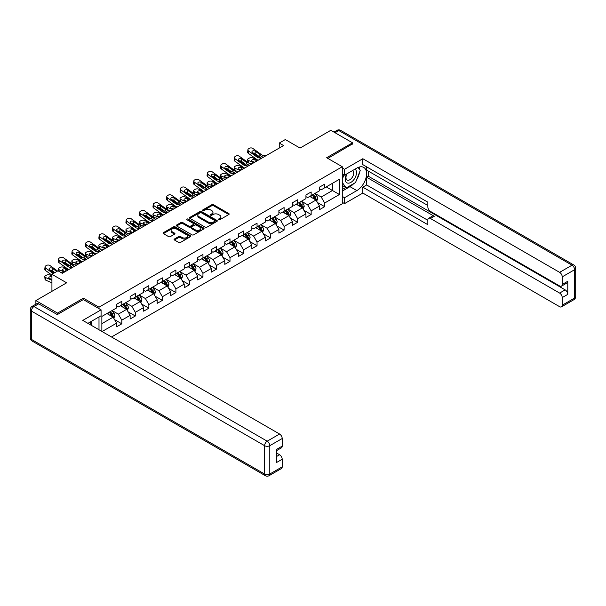 <?xml version="1.0" encoding="UTF-8"?>
<svg xmlns="http://www.w3.org/2000/svg" width="606" height="606" viewBox="0 0 606 606"><rect width="100%" height="100%" fill="white"/><g stroke="black" fill="none" stroke-linecap="round" stroke-linejoin="round"><path stroke-width="0.91" d="M218.584 219.758A0.841 0.485 0 0 0 219.773 219.758L228.818 214.539A1.204 0.697 0 0 0 229.166 214.047A1.204 0.697 0 0 0 228.818 213.554L213.494 204.714A1.204 0.697 0 0 0 211.797 204.714L202.752 209.934A0.841 0.485 0 0 0 203.942 210.623L205.116 209.941A3.848 2.227 0 0 1 210.562 209.941L211.835 210.683A3.848 2.227 0 0 1 212.964 212.251A3.848 2.227 0 0 1 211.835 213.827L210.668 214.501A0.841 0.485 0 0 0 211.858 215.191L213.032 214.516A3.848 2.227 0 0 1 218.478 214.516L219.751 215.251A3.848 2.227 0 0 1 220.879 216.819A3.848 2.227 0 0 1 219.751 218.395L218.584 219.069A0.841 0.485 0 0 0 218.584 219.758L218.584 219.069M174.437 239.006A1.204 0.697 0 0 0 174.081 239.499A1.204 0.697 0 0 0 174.437 239.991L178.732 242.468A1.204 0.697 0 0 0 180.436 242.468L190.481 236.673A1.204 0.697 0 0 0 190.829 236.181A1.204 0.697 0 0 0 190.481 235.689L175.157 226.849A1.204 0.697 0 0 0 173.46 226.849L163.415 232.643A1.204 0.697 0 0 0 163.059 233.136A1.204 0.697 0 0 0 163.415 233.628L168.604 236.62A1.204 0.697 0 0 0 170.309 236.62L174.604 234.143A1.204 0.697 0 0 0 174.96 233.651A1.204 0.697 0 0 0 174.604 233.159L172.028 231.674A3.219 1.856 0 0 1 171.089 230.356A3.219 1.856 0 0 1 173.074 228.644A3.219 1.856 0 0 1 176.588 229.045L186.671 234.863A3.219 1.856 0 0 1 187.61 236.181A3.219 1.856 0 0 1 185.625 237.9A3.219 1.856 0 0 1 182.118 237.491L180.436 236.522A1.204 0.697 0 0 0 178.732 236.522L174.437 239.006L174.437 239.991M352.503 144.16L352.503 142.811L330.831 130.298L300.053 148.069L285.312 139.554L279.245 143.061L283.578 145.561L62.327 273.298L57.994 270.799L51.927 274.306L51.927 291.319M83.393 299.629L83.393 298.182L57.562 313.097L35.883 300.584L66.66 282.813L51.927 274.306M83.393 298.182L98.998 307.189L342.276 166.733L342.276 203.775L111.527 336.997M352.503 142.811L326.672 157.727L342.276 166.733M205.199 227.189A1.204 0.697 0 0 0 206.904 227.189L216.94 221.395A1.204 0.697 0 0 0 217.296 220.902A1.204 0.697 0 0 0 216.94 220.41L201.624 211.562A1.204 0.697 0 0 0 199.927 211.562L189.883 217.365A1.204 0.697 0 0 0 189.526 217.857A1.204 0.697 0 0 0 189.883 218.342L205.199 227.189M187.284 219.94A0.841 0.485 0 0 1 188.14 220.061L203.692 229.038L193.67 234.833A1.204 0.697 0 0 1 191.966 234.833L176.649 225.985L180.944 223.523L180.944 222.523L176.649 225A1.204 0.697 0 0 0 176.293 225.493A1.204 0.697 0 0 0 176.649 225.985L176.649 225M180.944 223.523A1.204 0.697 0 0 1 182.648 223.523L182.648 222.523A1.204 0.697 0 0 0 180.944 222.523M182.648 222.523L188.86 226.106A1.204 0.697 0 0 0 190.564 226.106L193.412 224.462A1.204 0.697 0 0 0 193.768 223.97A1.204 0.697 0 0 0 193.412 223.478L186.943 219.743A0.841 0.485 0 0 1 188.14 219.061L203.707 228.045A1.204 0.697 0 0 1 204.063 228.538A1.204 0.697 0 0 1 203.707 229.03L203.707 228.045M35.883 304.189L35.883 300.584M57.562 313.097L57.562 314.446M98.998 329.762L98.998 316.946M98.998 308.643L98.998 307.189M114.564 319.627L121.806 323.809L121.806 320.15L130.123 315.347L130.123 318.998L135.327 315.999L135.327 312.348L143.652 307.537L143.652 311.196L148.849 308.189L148.849 304.538L157.174 299.728L157.174 303.386L162.378 300.379L162.378 296.728L170.703 291.925L170.703 295.576L175.899 292.569L175.899 288.918L184.224 284.116L184.224 287.767L189.428 284.767L189.428 281.108L197.753 276.306L197.753 279.957L202.949 276.957L202.949 273.298L211.274 268.496L211.274 272.147L216.478 269.147L216.478 265.496L224.796 260.686L224.796 264.345L230 261.337L230 257.686L238.325 252.876L238.325 256.535L243.529 253.528L243.529 249.877L251.846 245.074L251.846 248.725L257.05 245.725L257.05 242.067L265.375 237.264L265.375 240.915L270.571 237.916L270.571 234.257L278.896 229.454L278.896 233.105L284.1 230.106L284.1 226.455L292.425 221.644L292.425 225.303L297.622 222.296L297.622 218.645L305.947 213.835L305.947 217.493L311.151 214.486L311.151 210.835L319.476 206.032L319.476 209.684L324.672 206.676L324.672 203.025L339.413 194.518L339.413 179.3L332.474 183.307L332.474 190.511L339.413 194.518M121.806 323.809L116.602 326.808L116.602 323.157L102.081 331.543M101.861 331.414L101.861 316.446L116.602 307.939L116.602 304.288L121.806 301.28L121.806 304.939L130.123 300.129L130.123 296.478L135.327 293.471L135.327 297.129L143.652 292.319L143.652 288.668L148.849 285.668L148.849 289.32L157.174 284.517L157.174 280.858L162.378 277.859L162.378 281.51L170.703 276.707L170.703 273.048L175.899 270.049L175.899 273.7L184.224 268.897L184.224 265.246L189.428 262.239L189.428 265.89L197.753 261.088L197.753 257.436L202.949 254.429L202.949 258.088L211.274 253.278L211.274 249.627L216.478 246.619L216.478 250.278L224.796 245.468L224.796 241.817L230 238.817L230 242.468L238.325 237.666L238.325 234.007L243.529 231.007L243.529 234.658L251.846 229.856L251.846 226.197L257.05 223.197L257.05 226.849L265.375 222.046L265.375 218.395L270.571 215.388L270.571 219.046L278.896 214.236L278.896 210.585L284.1 207.578L284.1 211.236L292.425 206.426L292.425 202.775L297.622 199.775L297.622 203.427L305.947 198.624L305.947 194.965L311.151 191.966L311.151 195.617L319.476 190.814L319.476 187.156L324.672 184.156L324.672 187.807L339.413 179.3M120.412 305.735L126.654 309.34L118.337 314.143L112.095 310.545M116.602 305.939L118.337 306.939L121.806 304.939M118.337 314.143L121.806 320.15M126.654 309.34L130.123 315.347M133.941 297.925L140.183 301.53L131.858 306.341L125.616 302.735M130.123 298.129L131.858 299.129L135.327 297.129M131.858 306.341L135.327 312.348M140.183 301.53L143.652 307.537M147.463 290.123L153.704 293.721L145.387 298.531L139.145 294.925M143.652 290.319L145.387 291.319L148.849 289.32M145.387 298.531L148.849 304.538M153.704 293.721L157.174 299.728M160.991 282.313L167.233 285.918L158.908 290.721L152.667 287.115M157.174 282.51L158.908 283.51L162.378 281.51M158.908 290.721L162.378 296.728M167.233 285.918L170.703 291.925M174.513 274.503L180.755 278.109L172.437 282.911L166.188 279.305M170.703 274.7L172.437 275.707L175.899 273.7M172.437 282.911L175.899 288.918M180.755 278.109L184.224 284.116M188.042 266.693L194.284 270.299L185.959 275.101L179.717 271.503M184.224 266.898L185.959 267.897L189.428 265.89M185.959 275.101L189.428 281.108M194.284 270.299L197.753 276.306M201.563 258.883L207.805 262.489L199.48 267.299L193.238 263.693M197.753 259.088L199.48 260.088L202.949 258.088M199.48 267.299L202.949 273.298M207.805 262.489L211.274 268.496M215.092 251.081L221.334 254.679L213.009 259.489L206.767 255.883M211.274 251.278L213.009 252.278L216.478 250.278M213.009 259.489L216.478 265.496M221.334 254.679L224.796 260.686M228.613 243.271L234.855 246.877L226.53 251.679L220.289 248.074M224.796 243.468L226.53 244.468L230 242.468M226.53 251.679L230 257.686M234.855 246.877L238.325 252.876M242.135 235.461L248.384 239.067L240.059 243.87L233.818 240.264M238.325 235.658L240.059 236.666L243.529 234.658M240.059 243.87L243.529 249.877M248.384 239.067L251.846 245.074M255.664 227.651L261.906 231.257L253.581 236.06L247.339 232.454M251.846 227.856L253.581 228.856L257.05 226.849M253.581 236.06L257.05 242.067M261.906 231.257L265.375 237.264M269.185 219.842L275.427 223.447L267.11 228.25L260.868 224.652M265.375 220.046L267.11 221.046L270.571 219.046M267.11 228.25L270.571 234.257M275.427 223.447L278.896 229.454M282.714 212.032L288.956 215.638L280.631 220.448L274.389 216.842M278.896 212.236L280.631 213.236L284.1 211.236M280.631 220.448L284.1 226.455M288.956 215.638L292.425 221.644M296.236 204.23L302.477 207.828L294.16 212.638L287.918 209.032M292.425 204.427L294.16 205.426L297.622 203.427M294.16 212.638L297.622 218.645M302.477 207.828L305.947 213.835M309.764 196.42L316.006 200.025L307.681 204.828L301.44 201.222M305.947 196.617L307.681 197.617L311.151 195.617M307.681 204.828L311.151 210.835M316.006 200.025L319.476 206.032M326.233 186.906L332.474 190.511L321.203 197.018L314.961 193.412M319.476 188.807L321.203 189.814L324.672 187.807M321.203 197.018L324.672 203.025M279.245 143.061L279.245 148.069M101.861 323.657L113.133 317.15L106.891 313.544M113.133 317.15L116.602 323.157M317.438 202.502L324.672 206.676M303.909 210.312L311.151 214.486M290.388 218.115L297.622 222.296M276.859 225.924L284.1 230.106M263.337 233.734L270.571 237.916M249.808 241.544L257.05 245.725M236.287 249.354L243.529 253.528M222.758 257.156L230 261.337M209.237 264.966L216.478 269.147M195.715 272.776L202.949 276.957M182.186 280.586L189.428 284.767M168.665 288.395L175.899 292.569M155.136 296.205L162.378 300.379M141.615 304.007L148.849 308.189M128.086 311.817L135.327 315.999M218.917 219.88L219.751 219.395A3.848 2.227 0 0 0 220.879 217.827L220.879 216.819M212.964 212.251L212.964 213.251A3.848 2.227 0 0 1 211.835 214.827L211.002 215.304M228.795 214.547L213.494 205.714A1.204 0.697 0 0 0 211.797 205.714L203.086 210.736M216.925 221.402L201.624 212.57A1.204 0.697 0 0 0 199.927 212.57L189.898 218.357M214.812 221.243A0.841 0.485 0 0 0 214.812 220.554L201.366 212.797A0.841 0.485 0 0 0 200.177 212.797L198.942 213.509A3.848 2.227 0 0 0 197.814 215.077A3.848 2.227 0 0 0 198.942 216.653L208.138 221.955A3.848 2.227 0 0 0 213.585 221.955L214.812 221.243L214.812 222.243A0.841 0.485 0 0 0 215.062 221.902L215.062 220.902M197.814 215.077L197.814 216.077A3.848 2.227 0 0 0 198.942 217.652L198.942 216.653M214.812 222.243L213.585 222.955A3.848 2.227 0 0 1 208.138 222.955L198.942 217.652M182.648 223.523L188.86 227.106A1.204 0.697 0 0 0 190.564 227.106L193.412 225.462A1.204 0.697 0 0 0 193.768 224.97L193.768 223.97M195.306 229.833A3.219 1.856 0 0 0 198.813 230.235A3.219 1.856 0 0 0 200.806 228.515A3.219 1.856 0 0 0 199.859 227.205L196.306 225.152A1.204 0.697 0 0 0 194.602 225.152L191.754 226.795A1.204 0.697 0 0 0 191.398 227.288A1.204 0.697 0 0 0 191.754 227.78L195.306 229.833L195.306 230.833A3.219 1.856 0 0 0 198.813 231.234A3.219 1.856 0 0 0 200.806 229.515L200.806 228.515M191.398 227.288L191.398 228.288A1.204 0.697 0 0 0 191.754 228.78L191.754 227.78M195.306 230.833L191.754 228.78M187.61 236.181L187.61 237.181A3.219 1.856 0 0 1 185.625 238.9A3.219 1.856 0 0 1 182.118 238.499L180.436 237.522A1.204 0.697 0 0 0 178.732 237.522L174.452 239.999M171.089 230.356L171.089 231.356A3.219 1.856 0 0 0 172.028 232.674L172.028 231.674M174.604 233.159L174.604 234.143L172.028 232.674M190.481 235.689L190.481 236.673L175.157 227.848A1.204 0.697 0 0 0 173.46 227.848L163.431 233.636M316.688 201.207L317.718 198.609A3.25 1.879 -120 0 0 316.68 195.844L314.893 193.458M261.747 158.166L259.163 157.946A6.128 3.538 60 0 1 256.921 157.015L248.619 151.008L248.346 153.333L256.649 159.34A9.196 5.31 60 0 0 258.171 160.234L252.687 157.878A2.454 1.227 -5.9 0 0 249.233 158.136L248.362 158.636A2.454 1.227 -5.9 0 0 247.642 159.628A2.454 1.227 -5.9 0 0 248.346 160.378L248.604 162.847M311.772 197.579L310.56 195.958M253.823 162.741L248.346 160.378M312.204 195.011L313.999 197.397A3.25 1.879 60 0 1 314.923 199.351C315.415 200.003 315.764 199.806 315.968 198.753A3.25 1.879 -120 0 0 315.037 196.798L313.249 194.405M312.431 194.874L314.416 197.526A1.659 0.954 60 0 1 314.719 198.026L315.968 198.753M257.376 160.688L254.997 159.666A1.962 0.985 174.1 0 0 252.24 159.87A1.962 0.985 174.1 0 0 251.664 160.666A1.962 0.985 174.1 0 0 252.225 161.264L254.603 162.294M247.983 162.491A2.454 1.227 174.1 0 1 247.915 162.272L247.642 159.628M254.823 162.166A1.962 0.985 -5.9 0 0 254.179 162.105M266.079 155.666L263.496 155.447A6.128 3.538 60 0 1 261.262 154.507L252.96 148.508A2.454 1.583 6.7 0 0 249.505 148.265L248.634 148.765A2.454 1.583 6.7 0 0 247.922 149.72A2.454 1.583 6.7 0 0 248.619 151.008M259.906 156.196L259.838 154.5L260.322 155.053L259.845 156.234L257.861 156.477L252.497 152.795A1.962 1.265 -173.3 0 1 251.937 151.773A1.962 1.265 -173.3 0 1 252.513 151A1.962 1.265 -173.3 0 1 255.27 151.197L254.997 153.523L259.118 156.499M254.997 153.523A1.962 1.265 6.7 0 0 252.907 153.091M248.346 153.333A2.454 1.583 -173.3 0 1 247.649 152.053L247.922 149.72M259.838 154.5L255.27 151.197M261.262 154.507L260.421 155.401M346.67 173.96A7.969 4.598 120 0 0 348.041 183.156A7.969 4.598 120 0 0 355.237 177.46A7.969 4.598 120 0 0 355.048 169.127M347.117 173.702A5.454 3.151 120 0 0 347.102 180.027A5.454 3.151 120 0 0 347.905 180.277A5.454 3.151 120 0 0 352.889 176.248A5.454 3.151 120 0 0 352.556 170.581A5.454 3.151 120 0 0 352.54 170.566M358.085 167.461L360.214 170.491L355.54 182.557L346.177 187.958L342.276 185.338M346.177 187.958L342.276 182.406M342.276 179.3L343.988 174.884M89.968 322.165L91.976 325.71M342.276 173.892L344.526 175.195L344.526 169.286L362.82 158.727L559.626 272.352L572.019 265.193L338.807 130.548L335.035 132.722M344.526 175.195L356.836 168.089A13.794 7.961 120 0 1 363.736 167.407A13.794 7.961 120 0 1 365.85 178.459A13.794 7.961 120 0 1 356.836 190.61L344.526 197.723L344.526 203.624L362.82 193.064L362.82 187.156L427.844 224.697L427.844 219.993A3.681 2.121 -120 0 1 428.609 218.311A3.681 2.121 -120 0 1 430.442 218.493L559.626 293.077L565.171 289.873A3.681 2.121 60 0 1 567.777 294.372L567.777 281.26A3.681 2.121 60 0 1 567.011 282.941L561.467 286.146A3.681 2.121 -120 0 0 562.224 284.464L562.224 276.859A3.681 2.121 -120 0 0 559.626 272.352M368.372 171.142L368.372 176.248L366.638 177.247L366.638 184.959L362.82 187.156M366.638 166.839L366.638 170.142L427.844 205.479M561.467 286.146A3.681 2.121 -120 0 1 559.626 285.964L430.442 211.388A3.681 2.121 -120 0 1 427.844 206.881L427.844 202.177L362.82 164.635L362.82 158.727M342.276 167.991L344.526 169.286M342.276 202.328L344.526 203.624M342.276 196.42L344.526 197.723M362.82 193.064L559.626 306.689A3.681 2.121 -120 0 0 561.467 306.871A3.681 2.121 -120 0 0 562.224 305.189L562.224 297.576A3.681 2.121 -120 0 0 559.626 293.077M352.503 143.864L327.838 158.401M366.638 177.247L434.26 216.289L430.442 218.493M368.372 176.248L565.171 289.873M366.638 184.959L427.844 220.296M428.609 218.311L432.419 216.107A3.681 2.121 60 0 1 434.26 216.289M342.276 191.11L349.988 186.656A13.794 7.961 120 0 0 353.813 183.55M356.548 179.944A13.794 7.961 120 0 0 359.517 172.286M359.744 169.816A13.794 7.961 120 0 0 359.403 167.006M342.276 189.511L345.571 187.61M342.276 186.512L342.966 186.11M38.663 303.833L33.981 306.538A3.681 2.121 -120 0 0 32.141 306.356L36.822 303.651A3.681 2.121 60 0 1 38.663 303.833L57.297 314.597L83.31 299.584L101.081 309.84L101.081 315.749L88.771 322.854A13.794 7.961 120 0 0 87.938 323.377M101.081 309.84L82.787 320.4L279.593 434.025A3.681 2.121 60 0 1 282.191 438.532L282.191 446.137A3.681 2.121 60 0 1 281.434 447.826L276.647 450.584M91.635 324.521L91.635 321.203M276.647 456.447L279.593 454.75A3.681 2.121 60 0 1 282.191 459.257L282.191 466.862A3.681 2.121 60 0 1 281.434 468.544L269.034 475.702A3.681 2.121 -120 0 0 269.791 474.021L282.191 466.862M282.191 446.137L276.647 449.341L276.647 462.454L282.191 459.257M279.593 454.75L276.647 453.046M303.167 209.017L304.197 206.419A3.25 1.879 -120 0 0 303.159 203.654L301.371 201.26M248.225 165.976L245.642 165.756A6.128 3.538 60 0 1 243.4 164.824L235.098 158.817L234.825 161.143L243.127 167.15A9.196 5.31 60 0 0 244.65 168.044L239.158 165.688A2.454 1.227 -5.9 0 0 235.704 165.946L234.84 166.445A2.454 1.227 -5.9 0 0 234.121 167.438A2.454 1.227 -5.9 0 0 234.825 168.188L235.075 170.657M298.25 205.389L297.038 203.767M240.302 170.551L234.825 168.188M298.682 202.813L300.47 205.207A3.25 1.879 60 0 1 301.402 207.161C301.886 207.813 302.235 207.608 302.439 206.555A3.25 1.879 -120 0 0 301.515 204.601L299.72 202.215M298.909 202.684L300.894 205.336A1.659 0.954 60 0 1 301.197 205.835L302.439 206.555M243.854 168.498L241.476 167.476A1.962 0.985 174.1 0 0 238.711 167.68A1.962 0.985 174.1 0 0 238.135 168.476A1.962 0.985 174.1 0 0 238.703 169.074L241.082 170.104M234.454 170.294A2.454 1.227 174.1 0 1 234.393 170.081L234.121 167.438M241.294 169.975A1.962 0.985 -5.9 0 0 240.65 169.915M289.638 216.827L290.668 214.229A3.25 1.879 -120 0 0 289.638 211.464L287.842 209.07M234.696 173.786L232.113 173.566A6.128 3.538 60 0 1 229.871 172.627L221.569 166.627L221.304 168.953L229.598 174.96A9.196 5.31 60 0 0 231.121 175.846L225.637 173.498A2.454 1.227 -5.9 0 0 222.182 173.755L221.311 174.255A2.454 1.227 -5.9 0 0 220.592 175.248A2.454 1.227 -5.9 0 0 221.304 175.998L221.554 178.467M284.729 213.198L283.51 211.577M226.773 178.361L221.304 175.998M285.161 210.623L286.949 213.009A3.25 1.879 60 0 1 287.88 214.963C288.365 215.622 288.714 215.418 288.918 214.365A3.25 1.879 -120 0 0 287.986 212.411L286.199 210.024M285.381 210.494L287.365 213.145A1.659 0.954 60 0 1 287.668 213.645L288.918 214.365M230.325 176.308L227.954 175.278A1.962 0.985 174.1 0 0 225.19 175.49A1.962 0.985 174.1 0 0 224.614 176.285A1.962 0.985 174.1 0 0 225.174 176.884L227.553 177.906M220.932 178.103A2.454 1.227 174.1 0 1 220.864 177.884L220.592 175.248M227.773 177.785A1.962 0.985 -5.9 0 0 227.129 177.725M252.558 163.476L249.975 163.249A6.128 3.538 60 0 1 247.733 162.317L239.431 156.318A2.454 1.583 6.7 0 0 235.976 156.068L235.113 156.575A2.454 1.583 6.7 0 0 234.393 157.53A2.454 1.583 6.7 0 0 235.098 158.817M246.384 163.999L246.316 162.31L246.801 162.855L246.324 164.037L244.332 164.279L238.976 160.605A1.962 1.265 -173.3 0 1 238.416 159.575A1.962 1.265 -173.3 0 1 238.984 158.81A1.962 1.265 -173.3 0 1 241.749 159.007L241.476 161.332L245.597 164.309M241.476 161.332A1.962 1.265 6.7 0 0 239.378 160.901M234.825 161.143A2.454 1.583 -173.3 0 1 234.121 159.855L234.393 157.53M246.316 162.31L241.749 159.007M247.733 162.317L246.892 163.211M239.037 171.278L236.454 171.059A6.128 3.538 60 0 1 234.211 170.127L225.909 164.12A2.454 1.583 6.7 0 0 222.455 163.878L221.584 164.377A2.454 1.583 6.7 0 0 220.872 165.34A2.454 1.583 6.7 0 0 221.569 166.627M232.855 171.809L232.787 170.112L233.272 170.665L232.795 171.846L230.81 172.089L225.447 168.415A1.962 1.265 -173.3 0 1 224.887 167.385A1.962 1.265 -173.3 0 1 225.462 166.62A1.962 1.265 -173.3 0 1 228.22 166.817L227.954 169.142L232.068 172.119M227.954 169.142A1.962 1.265 6.7 0 0 225.856 168.71M221.304 168.953A2.454 1.583 -173.3 0 1 220.599 167.665L220.872 165.34M232.787 170.112L228.22 166.817M234.211 170.127L233.371 171.021M276.116 224.637L277.147 222.038A3.25 1.879 -120 0 0 276.109 219.266L274.321 216.88M221.175 181.595L218.592 181.368A6.128 3.538 60 0 1 216.35 180.436L208.047 174.437L207.775 176.763L216.077 182.762A9.196 5.31 60 0 0 217.599 183.656L212.108 181.3A2.454 1.227 -5.9 0 0 208.653 181.565L207.79 182.065A2.454 1.227 -5.9 0 0 207.07 183.057A2.454 1.227 -5.9 0 0 207.775 183.807L208.032 186.269M271.2 221.008L269.988 219.387M213.251 186.171L207.775 183.807M271.632 218.433L273.42 220.819A3.25 1.879 60 0 1 274.351 222.773C274.844 223.432 275.185 223.228 275.389 222.175A3.25 1.879 -120 0 0 274.465 220.22L272.67 217.834M271.859 218.304L273.844 220.955A1.659 0.954 60 0 1 274.147 221.455L275.389 222.175M216.804 184.118L214.426 183.088A1.962 0.985 174.1 0 0 211.661 183.3A1.962 0.985 174.1 0 0 211.085 184.095A1.962 0.985 174.1 0 0 211.653 184.694L214.032 185.716M207.404 185.913A2.454 1.227 174.1 0 1 207.343 185.694L207.07 183.057M214.244 185.595A1.962 0.985 -5.9 0 0 213.607 185.534M262.587 232.446L263.625 229.848A3.25 1.879 -120 0 0 262.587 227.076L260.792 224.69M207.646 189.405L205.063 189.178A6.128 3.538 60 0 1 202.821 188.246L194.526 182.239L194.253 184.572L202.555 190.572A9.196 5.31 60 0 0 204.07 191.466L198.586 189.11A2.454 1.227 -5.9 0 0 195.132 189.367L194.261 189.875A2.454 1.227 -5.9 0 0 193.549 190.867A2.454 1.227 -5.9 0 0 194.253 191.617L194.503 194.079M257.679 228.818L256.459 227.189M199.722 193.973L194.253 191.617M258.111 226.243L259.898 228.629A3.25 1.879 60 0 1 260.83 230.583C261.315 231.234 261.663 231.037 261.868 229.985A3.25 1.879 -120 0 0 260.936 228.03L259.148 225.637M258.338 226.114L260.322 228.757A1.659 0.954 60 0 1 260.618 229.265L261.868 229.985M203.283 191.928L200.904 190.898A1.962 0.985 174.1 0 0 198.139 191.102A1.962 0.985 174.1 0 0 197.564 191.897A1.962 0.985 174.1 0 0 198.124 192.503L200.503 193.526M193.882 193.723A2.454 1.227 174.1 0 1 193.814 193.503L193.549 190.867M200.722 193.405A1.962 0.985 -5.9 0 0 200.078 193.344M249.066 240.249L250.096 237.65A3.25 1.879 -120 0 0 249.058 234.886L247.271 232.499M190.534 199.283L185.057 196.92A2.454 1.227 -5.9 0 0 181.603 197.177L180.739 197.677A2.454 1.227 -5.9 0 0 180.02 198.67A2.454 1.227 -5.9 0 0 180.724 199.419L180.982 201.889M244.15 236.62L242.938 234.999M186.201 201.783L180.724 199.419M244.582 234.052L246.369 236.438A3.25 1.879 60 0 1 247.301 238.393C247.793 239.044 248.134 238.847 248.346 237.794A3.25 1.879 -120 0 0 247.415 235.84L245.627 233.446M244.809 233.916L246.793 236.567A1.659 0.954 60 0 1 247.096 237.075L248.346 237.794M189.754 199.73L187.375 198.707A1.962 0.985 174.1 0 0 184.61 198.912A1.962 0.985 174.1 0 0 184.035 199.707A1.962 0.985 174.1 0 0 184.603 200.306L186.981 201.336M180.353 201.533A2.454 1.227 174.1 0 1 180.293 201.313L180.02 198.67M187.193 201.207A1.962 0.985 -5.9 0 0 186.557 201.154M225.508 179.088L222.925 178.868A6.128 3.538 60 0 1 220.682 177.937L212.38 171.93A2.454 1.583 6.7 0 0 208.926 171.687L208.063 172.187A2.454 1.583 6.7 0 0 207.343 173.149A2.454 1.583 6.7 0 0 208.047 174.437M219.334 179.618L219.266 177.922L219.751 178.475L219.274 179.656L217.281 179.899L211.926 176.225A1.962 1.265 -173.3 0 1 211.365 175.195A1.962 1.265 -173.3 0 1 211.933 174.43A1.962 1.265 -173.3 0 1 214.698 174.619L214.426 176.944L218.546 179.929M214.426 176.944A1.962 1.265 6.7 0 0 212.327 176.52M207.775 176.763A2.454 1.583 -173.3 0 1 207.07 175.475L207.343 173.149M219.266 177.922L214.698 174.619M220.682 177.937L219.842 178.831M211.986 186.898L209.403 186.678A6.128 3.538 60 0 1 207.161 185.747L198.859 179.74A2.454 1.583 6.7 0 0 195.405 179.497L194.534 179.997A2.454 1.583 6.7 0 0 193.822 180.959A2.454 1.583 6.7 0 0 194.526 182.239M205.813 187.428L205.737 185.731L206.222 186.284L205.745 187.466L203.76 187.708L198.397 184.035A1.962 1.265 -173.3 0 1 197.836 183.004A1.962 1.265 -173.3 0 1 198.412 182.232A1.962 1.265 -173.3 0 1 201.177 182.429L200.904 184.754L205.025 187.739M200.904 184.754A1.962 1.265 6.7 0 0 198.806 184.322M194.253 184.572A2.454 1.583 -173.3 0 1 193.549 183.285L193.822 180.959M205.737 185.731L201.177 182.429M207.161 185.747L206.32 186.64M194.125 197.208L191.541 196.988A6.128 3.538 60 0 1 189.299 196.056L180.997 190.049L180.724 192.375A2.454 1.583 -173.3 0 1 180.027 191.095L180.293 188.769A2.454 1.583 6.7 0 0 180.997 190.049M190.549 199.276A9.196 5.31 60 0 1 189.027 198.382L180.724 192.375M198.457 194.708L195.874 194.488A6.128 3.538 60 0 1 193.632 193.549L185.33 187.549A2.454 1.583 6.7 0 0 181.876 187.307L181.012 187.807A2.454 1.583 6.7 0 0 180.293 188.769M192.284 195.238L192.216 193.541L192.7 194.094L192.223 195.276L190.231 195.518L184.875 191.837A1.962 1.265 -173.3 0 1 184.315 190.814A1.962 1.265 -173.3 0 1 184.883 190.042A1.962 1.265 -173.3 0 1 187.648 190.239L187.375 192.564L191.496 195.541M187.375 192.564A1.962 1.265 6.7 0 0 185.277 192.132M192.216 193.541L187.648 190.239M193.632 193.549L192.791 194.443M235.545 248.059L236.575 245.46A3.25 1.879 -120 0 0 235.537 242.695L233.749 240.309M180.596 205.017L178.012 204.798A6.128 3.538 60 0 1 175.778 203.866L167.476 197.859L167.203 200.185L175.505 206.191A9.196 5.31 60 0 0 177.02 207.085L171.536 204.73A2.454 1.227 -5.9 0 0 168.082 204.987L167.218 205.487A2.454 1.227 -5.9 0 0 166.499 206.479A2.454 1.227 -5.9 0 0 167.203 207.229L167.453 209.699M230.628 244.43L229.409 242.809M172.672 209.593L167.203 207.229M231.06 241.855L232.848 244.248A3.25 1.879 60 0 1 233.78 246.203C234.264 246.854 234.613 246.657 234.817 245.597A3.25 1.879 -120 0 0 233.886 243.642L232.098 241.256M231.287 241.726L233.272 244.377A1.659 0.954 60 0 1 233.568 244.877L234.817 245.597M176.232 207.54L173.854 206.517A1.962 0.985 174.1 0 0 171.089 206.722A1.962 0.985 174.1 0 0 170.513 207.517A1.962 0.985 174.1 0 0 171.081 208.116L173.452 209.146M166.832 209.343A2.454 1.227 174.1 0 1 166.764 209.123L166.499 206.479M173.672 209.017A1.962 0.985 -5.9 0 0 173.028 208.956M184.936 202.518L182.353 202.298A6.128 3.538 60 0 1 180.111 201.359L171.809 195.359A2.454 1.583 6.7 0 0 168.354 195.117L167.483 195.617A2.454 1.583 6.7 0 0 166.771 196.571A2.454 1.583 6.7 0 0 167.476 197.859M178.762 203.04L178.687 201.351L179.179 201.896L178.694 203.078L176.71 203.328L171.346 199.647A1.962 1.265 -173.3 0 1 170.786 198.616A1.962 1.265 -173.3 0 1 171.362 197.851A1.962 1.265 -173.3 0 1 174.127 198.048L173.854 200.374L177.975 203.351M173.854 200.374A1.962 1.265 6.7 0 0 171.756 199.942M167.203 200.185A2.454 1.583 -173.3 0 1 166.499 198.897L166.771 196.571M178.687 201.351L174.127 198.048M180.111 201.359L179.27 202.252M222.016 255.868L223.046 253.27A3.25 1.879 -120 0 0 222.008 250.505L220.22 248.112M163.484 214.903L158.014 212.539A2.454 1.227 -5.9 0 0 154.56 212.797L153.689 213.297A2.454 1.227 -5.9 0 0 152.97 214.289A2.454 1.227 -5.9 0 0 153.674 215.039L153.932 217.509M217.1 252.24L215.887 250.619M159.151 217.402L153.674 215.039M217.531 249.664L219.327 252.058A3.25 1.879 60 0 1 220.251 254.012C220.743 254.664 221.092 254.459 221.296 253.406A3.25 1.879 -120 0 0 220.364 251.452L218.577 249.066M217.759 249.536L219.743 252.187A1.659 0.954 60 0 1 220.046 252.687L221.296 253.406M162.703 215.35L160.325 214.327A1.962 0.985 174.1 0 0 157.568 214.532A1.962 0.985 174.1 0 0 156.992 215.327A1.962 0.985 174.1 0 0 157.552 215.925L159.931 216.948M153.303 217.145A2.454 1.227 174.1 0 1 153.242 216.933L152.97 214.289M160.143 216.827A1.962 0.985 -5.9 0 0 159.507 216.766M167.074 212.827L164.491 212.608A6.128 3.538 60 0 1 162.249 211.676L153.947 205.669L153.674 207.994A2.454 1.583 -173.3 0 1 152.977 206.707L153.25 204.381A2.454 1.583 6.7 0 0 153.947 205.669M163.499 214.888A9.196 5.31 60 0 1 161.976 214.001L153.674 207.994M171.407 210.327L168.824 210.1A6.128 3.538 60 0 1 166.582 209.168L158.28 203.161A2.454 1.583 6.7 0 0 154.825 202.919L153.962 203.419A2.454 1.583 6.7 0 0 153.25 204.381M165.233 210.85L165.165 209.161L165.65 209.706L165.173 210.888L163.181 211.13L157.825 207.457A1.962 1.265 -173.3 0 1 157.265 206.426A1.962 1.265 -173.3 0 1 157.833 205.661A1.962 1.265 -173.3 0 1 160.598 205.858L160.325 208.184L164.446 211.161M160.325 208.184A1.962 1.265 6.7 0 0 158.227 207.752M165.165 209.161L160.598 205.858M166.582 209.168L165.749 210.062M208.494 263.678L209.525 261.08A3.25 1.879 -120 0 0 208.487 258.315L206.699 255.921M149.962 222.705L144.486 220.349A2.454 1.227 -5.9 0 0 141.031 220.607L140.168 221.107A2.454 1.227 -5.9 0 0 139.448 222.099A2.454 1.227 -5.9 0 0 140.153 222.849L140.403 225.311M203.578 260.05L202.359 258.429M145.629 225.212L140.153 222.849M204.01 257.474L205.798 259.86A3.25 1.879 60 0 1 206.729 261.815C207.214 262.474 207.563 262.269 207.767 261.216A3.25 1.879 -120 0 0 206.835 259.262L205.048 256.876M204.237 257.345L206.222 259.997A1.659 0.954 60 0 1 206.517 260.497L207.767 261.216M149.182 223.16L146.803 222.129A1.962 0.985 174.1 0 0 144.039 222.341A1.962 0.985 174.1 0 0 143.463 223.137A1.962 0.985 174.1 0 0 144.031 223.735L146.41 224.758M139.781 224.955A2.454 1.227 174.1 0 1 139.721 224.735L139.448 222.099M146.622 224.637A1.962 0.985 -5.9 0 0 145.978 224.576M153.553 220.637L150.97 220.417A6.128 3.538 60 0 1 148.728 219.478L140.425 213.479L140.153 215.804A2.454 1.583 -173.3 0 1 139.448 214.516L139.721 212.191A2.454 1.583 6.7 0 0 140.425 213.479M149.977 222.697A9.196 5.31 60 0 1 148.455 221.804L140.153 215.804M157.886 218.13L155.303 217.91A6.128 3.538 60 0 1 153.06 216.978L144.758 210.971A2.454 1.583 6.7 0 0 141.304 210.729L140.44 211.229A2.454 1.583 6.7 0 0 139.721 212.191M151.712 218.66L151.644 216.963L152.129 217.516L151.644 218.698L149.659 218.94L144.296 215.266A1.962 1.265 -173.3 0 1 143.736 214.236A1.962 1.265 -173.3 0 1 144.311 213.471A1.962 1.265 -173.3 0 1 147.076 213.66L146.803 215.994L150.924 218.971M146.803 215.994A1.962 1.265 6.7 0 0 144.705 215.562M151.644 216.963L147.076 213.66M153.06 216.978L152.22 217.872M194.965 271.488L195.996 268.89A3.25 1.879 -120 0 0 194.958 266.117L193.17 263.731M136.433 230.515L130.964 228.151A2.454 1.227 -5.9 0 0 127.51 228.417L126.639 228.916A2.454 1.227 -5.9 0 0 125.919 229.909A2.454 1.227 -5.9 0 0 126.624 230.659L126.881 233.121M190.049 267.86L188.837 266.231M132.1 233.022L126.624 230.659M190.481 265.284L192.276 267.67A3.25 1.879 60 0 1 193.2 269.625C193.693 270.276 194.041 270.079 194.246 269.026A3.25 1.879 -120 0 0 193.314 267.072L191.526 264.686M190.708 265.155L192.693 267.799A1.659 0.954 60 0 1 192.996 268.306L194.246 269.026M135.653 230.969L133.275 229.939A1.962 0.985 174.1 0 0 130.517 230.151A1.962 0.985 174.1 0 0 129.942 230.939A1.962 0.985 174.1 0 0 130.502 231.545L132.881 232.568M126.26 232.765A2.454 1.227 174.1 0 1 126.192 232.545L125.919 229.909M133.1 232.446A1.962 0.985 -5.9 0 0 132.456 232.386M140.024 228.447L137.441 228.22A6.128 3.538 60 0 1 135.199 227.288L126.896 221.288L126.624 223.614A2.454 1.583 -173.3 0 1 125.927 222.326L126.199 220.001A2.454 1.583 6.7 0 0 126.896 221.288M136.448 230.507A9.196 5.31 60 0 1 134.926 229.613L126.624 223.614M144.357 225.94L141.774 225.72A6.128 3.538 60 0 1 139.531 224.788L131.237 218.781A2.454 1.583 6.7 0 0 127.783 218.539L126.912 219.039A2.454 1.583 6.7 0 0 126.199 220.001M138.183 226.47L138.115 224.773L138.6 225.326L138.123 226.508L136.13 226.75L130.775 223.076A1.962 1.265 -173.3 0 1 130.214 222.046A1.962 1.265 -173.3 0 1 130.782 221.281A1.962 1.265 -173.3 0 1 133.547 221.47L133.275 223.796L137.395 226.78M133.275 223.796A1.962 1.265 6.7 0 0 131.184 223.364M138.115 224.773L133.547 221.47M139.531 224.788L138.698 225.682M181.444 279.29L182.474 276.692A3.25 1.879 -120 0 0 181.436 273.927L179.649 271.541M122.912 238.325L117.435 235.961A2.454 1.227 -5.9 0 0 113.981 236.219L113.117 236.719A2.454 1.227 -5.9 0 0 112.398 237.719A2.454 1.227 -5.9 0 0 113.102 238.469L113.352 240.93M176.528 275.662L175.308 274.041M118.579 240.824L113.102 238.469M176.96 273.094L178.747 275.48A3.25 1.879 60 0 1 179.679 277.434C180.164 278.086 180.512 277.889 180.717 276.836A3.25 1.879 -120 0 0 179.793 274.882L177.997 272.488M177.187 272.958L179.171 275.609A1.659 0.954 60 0 1 179.474 276.116L180.717 276.836M122.132 238.772L119.753 237.749A1.962 0.985 174.1 0 0 116.988 237.953A1.962 0.985 174.1 0 0 116.413 238.749A1.962 0.985 174.1 0 0 116.981 239.347L119.359 240.377M112.731 240.574A2.454 1.227 174.1 0 1 112.671 240.355L112.398 237.719M119.571 240.249A1.962 0.985 -5.9 0 0 118.927 240.196M126.502 236.249L123.919 236.029A6.128 3.538 60 0 1 121.677 235.098L113.375 229.091L113.102 231.416A2.454 1.583 -173.3 0 1 112.398 230.136L112.671 227.811A2.454 1.583 6.7 0 0 113.375 229.091M122.927 238.317A9.196 5.31 60 0 1 121.405 237.423L113.102 231.416M130.835 233.749L128.252 233.53A6.128 3.538 60 0 1 126.01 232.598L117.708 226.591A2.454 1.583 6.7 0 0 114.254 226.349L113.39 226.849A2.454 1.583 6.7 0 0 112.671 227.811M124.662 234.28L124.594 232.583L125.078 233.136L124.601 234.317L122.609 234.56L117.253 230.886A1.962 1.265 -173.3 0 1 116.685 229.856A1.962 1.265 -173.3 0 1 117.261 229.083A1.962 1.265 -173.3 0 1 120.026 229.28L119.753 231.606L123.874 234.583M119.753 231.606A1.962 1.265 6.7 0 0 117.655 231.174M124.594 232.583L120.026 229.28M126.01 232.598L125.169 233.484M167.915 287.1L168.945 284.502A3.25 1.879 -120 0 0 167.915 281.737L166.12 279.351M109.383 246.134L103.914 243.771A2.454 1.227 -5.9 0 0 100.46 244.029L99.589 244.529A2.454 1.227 -5.9 0 0 98.869 245.521A2.454 1.227 -5.9 0 0 99.573 246.271L99.831 248.74M163.006 283.472L161.787 281.851M105.05 248.634L99.573 246.271M163.431 280.904L165.226 283.29A3.25 1.879 60 0 1 166.15 285.244C166.642 285.896 166.991 285.699 167.195 284.646A3.25 1.879 -120 0 0 166.264 282.691L164.476 280.298M163.658 280.767L165.643 283.419A1.659 0.954 60 0 1 165.946 283.919L167.195 284.646M108.603 246.581L106.232 245.559A1.962 0.985 174.1 0 0 103.467 245.763A1.962 0.985 174.1 0 0 102.891 246.559A1.962 0.985 174.1 0 0 103.452 247.157L105.83 248.187M99.21 248.384A2.454 1.227 174.1 0 1 99.142 248.165L98.869 245.521M106.05 248.059A1.962 0.985 -5.9 0 0 105.406 247.998M112.974 244.059L110.39 243.839A6.128 3.538 60 0 1 108.148 242.908L99.846 236.901L99.573 239.226A2.454 1.583 -173.3 0 1 98.876 237.946L99.149 235.613A2.454 1.583 6.7 0 0 99.846 236.901M109.398 246.127A9.196 5.31 60 0 1 107.876 245.233L99.573 239.226M117.306 241.559L114.723 241.34A6.128 3.538 60 0 1 112.489 240.4L104.187 234.401A2.454 1.583 6.7 0 0 100.732 234.158L99.861 234.658A2.454 1.583 6.7 0 0 99.149 235.613M111.133 242.089L111.065 240.393L111.549 240.946L111.072 242.127L109.088 242.37L103.724 238.688A1.962 1.265 -173.3 0 1 103.164 237.666A1.962 1.265 -173.3 0 1 103.74 236.893A1.962 1.265 -173.3 0 1 106.497 237.09L106.232 239.415L110.345 242.392M106.232 239.415A1.962 1.265 6.7 0 0 104.134 238.984M111.065 240.393L106.497 237.09M112.489 240.4L111.648 241.294M154.394 294.91L155.424 292.312A3.25 1.879 -120 0 0 154.386 289.547L152.598 287.161M99.452 251.869L96.869 251.649A6.128 3.538 60 0 1 94.627 250.717L86.325 244.71L86.052 247.036L94.354 253.043A9.196 5.31 60 0 0 95.877 253.937L90.385 251.581A2.454 1.227 -5.9 0 0 86.931 251.838L86.067 252.338A2.454 1.227 -5.9 0 0 85.348 253.331A2.454 1.227 -5.9 0 0 86.052 254.081L86.31 256.55M149.477 291.281L148.265 289.66M91.529 256.444L86.052 254.081M149.909 288.706L151.697 291.1A3.25 1.879 60 0 1 152.629 293.054C153.121 293.705 153.462 293.501 153.666 292.448A3.25 1.879 -120 0 0 152.742 290.494L150.947 288.108M150.136 288.577L152.121 291.228A1.659 0.954 60 0 1 152.424 291.728L153.666 292.448M95.081 254.391L92.703 253.369A1.962 0.985 174.1 0 0 89.938 253.573A1.962 0.985 174.1 0 0 89.362 254.368A1.962 0.985 174.1 0 0 89.93 254.967L92.309 255.997M85.681 256.186A2.454 1.227 174.1 0 1 85.62 255.974L85.348 253.331M92.521 255.868A1.962 0.985 -5.9 0 0 91.877 255.808M103.785 249.369L101.202 249.142A6.128 3.538 60 0 1 98.96 248.21L90.658 242.211A2.454 1.583 6.7 0 0 87.203 241.968L86.34 242.468A2.454 1.583 6.7 0 0 85.62 243.423A2.454 1.583 6.7 0 0 86.325 244.71M97.611 249.892L97.543 248.202L98.028 248.748L97.551 249.93L95.559 250.172L90.203 246.498A1.962 1.265 -173.3 0 1 89.643 245.468A1.962 1.265 -173.3 0 1 90.211 244.703A1.962 1.265 -173.3 0 1 92.976 244.9L92.703 247.225L96.824 250.202M92.703 247.225A1.962 1.265 6.7 0 0 90.605 246.793M86.052 247.036A2.454 1.583 -173.3 0 1 85.348 245.748L85.62 243.423M97.543 248.202L92.976 244.9M98.96 248.21L98.119 249.104M140.865 302.72L141.895 300.121A3.25 1.879 -120 0 0 140.865 297.357L139.069 294.963M85.923 259.679L83.34 259.459A6.128 3.538 60 0 1 81.098 258.52L72.796 252.52L72.531 254.846L80.833 260.853A9.196 5.31 60 0 0 82.348 261.739L76.864 259.391A2.454 1.227 -5.9 0 0 73.409 259.648L72.538 260.148A2.454 1.227 -5.9 0 0 71.819 261.141A2.454 1.227 -5.9 0 0 72.531 261.89L72.781 264.36M135.956 299.091L134.737 297.47M78 264.254L72.531 261.89M136.388 296.516L138.176 298.909A3.25 1.879 60 0 1 139.107 300.856C139.592 301.515 139.941 301.311 140.145 300.258A3.25 1.879 -120 0 0 139.213 298.303L137.426 295.917M136.608 296.387L138.6 299.038A1.659 0.954 60 0 1 138.895 299.538L140.145 300.258M81.56 262.201L79.181 261.171A1.962 0.985 174.1 0 0 76.417 261.383A1.962 0.985 174.1 0 0 75.841 262.178A1.962 0.985 174.1 0 0 76.401 262.777L78.78 263.799M72.159 263.996A2.454 1.227 174.1 0 1 72.091 263.784L71.819 261.141M79 263.678A1.962 0.985 -5.9 0 0 78.356 263.618M90.264 257.179L87.681 256.952A6.128 3.538 60 0 1 85.438 256.02L77.136 250.013A2.454 1.583 6.7 0 0 73.682 249.77L72.811 250.27A2.454 1.583 6.7 0 0 72.099 251.232A2.454 1.583 6.7 0 0 72.796 252.52M84.09 257.701L84.014 256.005L84.499 256.558L84.022 257.739L82.037 257.982L76.674 254.308A1.962 1.265 -173.3 0 1 76.114 253.278A1.962 1.265 -173.3 0 1 76.689 252.513A1.962 1.265 -173.3 0 1 79.447 252.71L79.181 255.035L83.295 258.012M79.181 255.035A1.962 1.265 6.7 0 0 77.083 254.603M72.531 254.846A2.454 1.583 -173.3 0 1 71.826 253.558L72.099 251.232M84.014 256.005L79.447 252.71M85.438 256.02L84.598 256.914M127.343 310.53L128.374 307.931A3.25 1.879 -120 0 0 127.336 305.159L125.548 302.773M72.402 267.488L69.819 267.269A6.128 3.538 60 0 1 67.577 266.329L59.274 260.33L59.002 262.656L67.304 268.655A9.196 5.31 60 0 0 68.826 269.549L63.335 267.193A2.454 1.227 -5.9 0 0 59.88 267.458L59.017 267.958A2.454 1.227 -5.9 0 0 58.297 268.95A2.454 1.227 -5.9 0 0 59.002 269.7L59.183 271.488M122.427 306.901L121.215 305.28M64.478 272.064L59.002 269.7M122.859 304.326L124.647 306.712A3.25 1.879 60 0 1 125.578 308.666C126.071 309.325 126.412 309.121 126.616 308.068A3.25 1.879 -120 0 0 125.692 306.113L123.897 303.727M123.086 304.197L125.071 306.848A1.659 0.954 60 0 1 125.374 307.348L126.616 308.068M68.031 270.011L65.653 268.981A1.962 0.985 174.1 0 0 62.888 269.193A1.962 0.985 174.1 0 0 62.312 269.988A1.962 0.985 174.1 0 0 62.88 270.587L65.259 271.609M65.471 271.488A1.962 0.985 -5.9 0 0 64.834 271.427M76.735 264.981L74.152 264.761A6.128 3.538 60 0 1 71.909 263.83L63.607 257.823A2.454 1.583 6.7 0 0 60.153 257.58L59.29 258.08A2.454 1.583 6.7 0 0 58.57 259.042A2.454 1.583 6.7 0 0 59.274 260.33M70.561 265.511L70.493 263.815L70.978 264.368L70.501 265.549L68.508 265.792L63.153 262.118A1.962 1.265 -173.3 0 1 62.592 261.088A1.962 1.265 -173.3 0 1 63.16 260.322A1.962 1.265 -173.3 0 1 65.925 260.512L65.653 262.837L69.773 265.822M65.653 262.837A1.962 1.265 6.7 0 0 63.554 262.413M59.002 262.656A2.454 1.583 -173.3 0 1 58.305 261.368L58.57 259.042M70.493 263.815L65.925 260.512M71.909 263.83L71.069 264.724M113.814 318.339L114.852 315.741A3.25 1.879 -120 0 0 113.814 312.969L112.019 310.583M51.927 275.919L49.813 275.003A2.454 1.227 -5.9 0 0 46.359 275.26L45.488 275.768A2.454 1.227 -5.9 0 0 44.776 276.76A2.454 1.227 -5.9 0 0 45.48 277.51L45.753 280.146A2.454 1.227 174.1 0 1 45.041 279.396L44.776 276.76M108.906 314.711L107.686 313.082M51.927 280.29L45.48 277.51M51.927 282.813L45.753 280.146M109.338 312.135L111.125 314.522A3.25 1.879 60 0 1 112.057 316.476C112.542 317.127 112.89 316.93 113.095 315.877A3.25 1.879 -120 0 0 112.163 313.923L110.375 311.537M109.565 312.007L111.549 314.65A1.659 0.954 60 0 1 111.845 315.158L113.095 315.877M51.927 276.715A1.962 0.985 174.1 0 0 49.366 276.995A1.962 0.985 174.1 0 0 48.791 277.79A1.962 0.985 174.1 0 0 49.351 278.396L51.927 279.502M51.927 279.29A1.962 0.985 -5.9 0 0 51.305 279.237M53.23 273.548L45.753 268.132L45.48 270.465A2.454 1.583 -173.3 0 1 44.776 269.178L45.049 266.852A2.454 1.583 6.7 0 0 45.753 268.132M51.927 275.124L45.48 270.465M57.57 271.041L50.086 265.633A2.454 1.583 6.7 0 0 46.632 265.39L45.761 265.89A2.454 1.583 6.7 0 0 45.049 266.852M63.213 272.791L61.138 272.617M54.01 273.094L49.624 269.928A1.962 1.265 -173.3 0 1 49.063 268.897A1.962 1.265 -173.3 0 1 49.639 268.125A1.962 1.265 -173.3 0 1 52.404 268.322L52.131 270.647L54.851 272.617M52.131 270.647A1.962 1.265 6.7 0 0 50.033 270.215M56.79 271.496L52.404 268.322M219.751 219.395L219.751 218.395M210.668 215.191L210.668 214.501M211.835 214.827L211.835 213.827M202.752 210.623L202.752 209.934M211.797 205.714L211.797 204.714M213.494 205.714L213.494 204.714M228.818 214.539L228.818 213.554M189.883 218.342L189.883 217.365M199.927 212.57L199.927 211.562M201.624 212.57L201.624 211.562M216.94 221.395L216.94 220.41M208.138 222.955L208.138 221.955M213.585 222.955L213.585 221.955M188.86 227.106L188.86 226.106M190.564 227.106L190.564 226.106M193.412 225.462L193.412 224.462M188.14 220.061L188.14 219.061M178.732 237.522L178.732 236.522M180.436 237.522L180.436 236.522M182.118 238.499L182.118 237.491M163.415 233.628L163.415 232.643M173.46 227.848L173.46 226.849M175.157 227.848L175.157 226.849M315.681 199.836L317.703 198.677M315.037 196.798L316.68 195.844M312.726 198.132L313.999 197.397M254.997 159.666L255.232 161.931M257.861 156.477L256.921 157.015M263.496 155.447L259.163 157.946M562.224 284.464L567.777 281.26M567.777 294.372L562.224 297.576M562.224 305.189L574.624 298.031L574.624 269.7L562.224 276.859M349.988 186.656L356.836 190.61M574.624 298.031A3.681 2.121 60 0 1 573.859 299.712A3.681 3.681 0 0 0 575.7 296.531A3.681 2.121 180 0 1 574.624 298.031M574.624 269.7A3.681 2.121 0 0 0 575.7 268.193A3.681 3.681 0 0 0 573.859 265.011A3.681 2.121 -60 0 0 572.019 265.193A3.681 2.121 60 0 1 574.624 269.7M333.959 132.1L336.966 130.366A3.681 2.121 60 0 1 338.807 130.548A3.681 2.121 -60 0 1 340.648 130.366L573.859 265.011M32.141 306.356A3.681 3.681 0 0 0 30.3 309.537A3.681 2.121 180 0 0 31.376 311.045A3.681 2.121 -60 0 1 33.981 306.538L267.193 441.183A3.681 2.121 -60 0 0 264.595 445.69L31.376 311.045L31.376 339.375L264.595 474.021L264.595 445.69A3.681 2.121 -0 0 0 269.791 445.69L269.791 474.021A3.681 2.121 180 0 1 264.595 474.021A3.681 2.121 -60 0 0 265.352 475.702A3.681 3.681 0 0 0 269.034 475.702M282.191 438.532L269.791 445.69A3.681 2.121 -120 0 0 267.193 441.183L279.593 434.025M32.141 341.057A3.681 2.121 -60 0 1 31.376 339.375A3.681 2.121 -0 0 1 30.3 337.875A3.681 3.681 0 0 0 32.141 341.057L265.352 475.702M302.159 207.646L304.174 206.479M301.515 204.601L303.159 203.654M299.197 205.942L300.47 205.207M241.476 167.476L241.711 169.741M288.638 215.456L290.653 214.289M287.986 212.411L289.638 211.464M285.676 213.744L286.949 213.009M227.954 175.278L228.182 177.543M244.332 164.279L243.4 164.824M249.975 163.249L245.642 165.756M230.81 172.089L229.871 172.627M236.454 171.059L232.113 173.566M275.109 223.266L277.124 222.099M274.465 220.22L276.109 219.266M272.155 221.554L273.42 220.819M214.426 183.088L214.66 185.353M261.587 231.068L263.602 229.909M260.936 228.03L262.587 227.076M258.626 229.363L259.898 228.629M200.904 190.898L201.131 193.162M248.059 238.878L250.073 237.719M247.415 235.84L249.058 234.886M245.104 237.173L246.369 236.438M187.375 198.707L187.61 200.972M217.281 179.899L216.35 180.436M222.925 178.868L218.592 181.368M203.76 187.708L202.821 188.246M209.403 186.678L205.063 189.178M190.231 195.518L189.299 196.056M195.874 194.488L191.541 196.988M234.537 246.687L236.552 245.521M233.886 243.642L235.537 242.695M231.575 244.983L232.848 244.248M173.854 206.517L174.089 208.782M176.71 203.328L175.778 203.866M182.353 202.298L178.012 204.798M221.008 254.497L223.023 253.331M220.364 251.452L222.008 250.505M218.054 252.785L219.327 252.058M160.325 214.327L160.56 216.584M163.181 211.13L162.249 211.676M168.824 210.1L164.491 212.608M207.487 262.307L209.502 261.141M206.835 259.262L208.487 258.315M204.525 260.595L205.798 259.86M146.803 222.129L147.038 224.394M149.659 218.94L148.728 219.478M155.303 217.91L150.97 220.417M193.958 270.117L195.973 268.95M193.314 267.072L194.958 266.117M191.004 268.405L192.276 267.67M133.275 229.939L133.509 232.204M136.13 226.75L135.199 227.288M141.774 225.72L137.441 228.22M180.436 277.919L182.451 276.76M179.793 274.882L181.436 273.927M177.475 276.215L178.747 275.48M119.753 237.749L119.988 240.014M122.609 234.56L121.677 235.098M128.252 233.53L123.919 236.029M166.908 285.729L168.93 284.57M166.264 282.691L167.915 281.737M163.953 284.025L165.226 283.29M106.232 245.559L106.459 247.824M109.088 242.37L108.148 242.908M114.723 241.34L110.39 243.839M153.386 293.539L155.401 292.372M152.742 290.494L154.386 289.547M150.432 291.834L151.697 291.1M92.703 253.369L92.938 255.634M95.559 250.172L94.627 250.717M101.202 249.142L96.869 251.649M139.865 301.349L141.88 300.182M139.213 298.303L140.865 297.357M136.903 299.637L138.176 298.909M79.181 261.171L79.409 263.436M82.037 257.982L81.098 258.52M87.681 256.952L83.34 259.459M126.336 309.158L128.351 307.992M125.692 306.113L127.336 305.159M123.382 307.447L124.647 306.712M65.653 268.981L65.887 271.246M68.508 265.792L67.577 266.329M74.152 264.761L69.819 267.269M112.814 316.961L114.829 315.802M112.163 313.923L113.814 312.969M109.853 315.256L111.125 314.522M561.467 306.871L573.859 299.712M575.7 296.531L575.7 268.193M340.648 130.366A3.681 3.681 0 0 0 336.966 130.366M30.3 309.537L30.3 337.875M58.297 268.95L58.517 271.102"/></g></svg>
